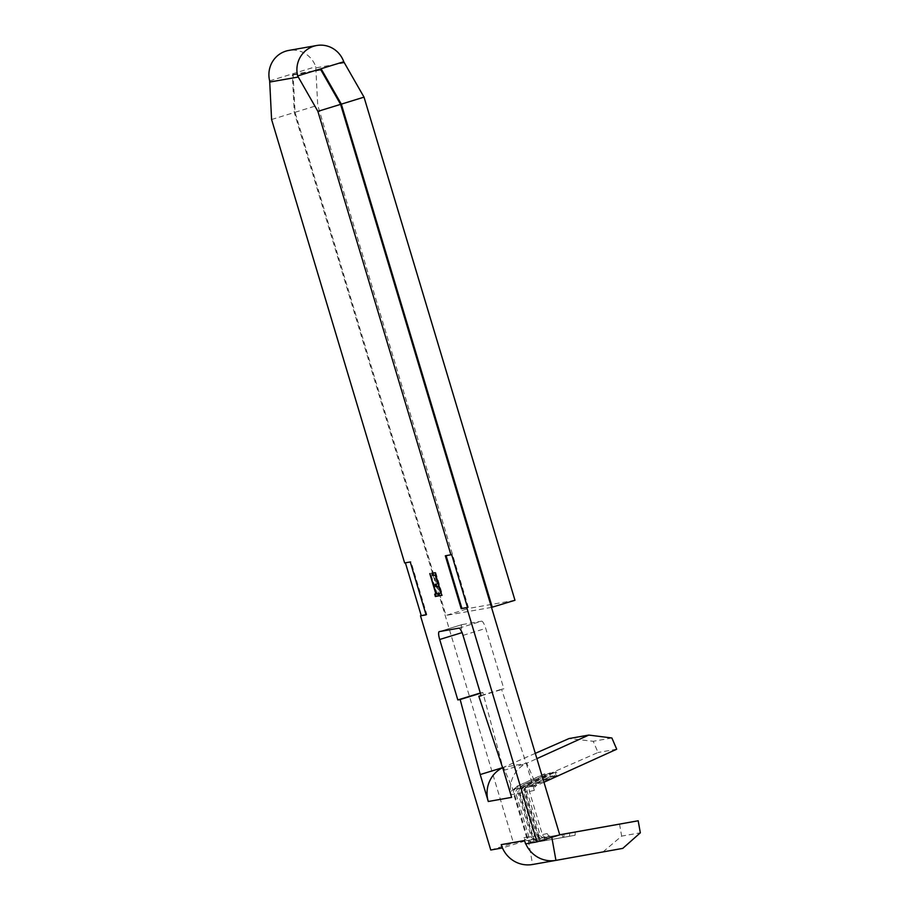 <?xml version="1.0" encoding="UTF-8"?>
<svg xmlns="http://www.w3.org/2000/svg" width="910" height="910" viewBox="0 0 910 910"><rect width="100%" height="100%" fill="white"/><g stroke="black" fill="none" stroke-linecap="round" stroke-linejoin="round"><path stroke-width="0.68" stroke-dasharray="4.55 3.41" d="M559.73 834.777L528.289 840.408A3.947 3.833 -100 0 1 528.278 840.408A3.947 3.833 -100 0 1 523.933 837.655L524.945 841.011L513.467 843.035L294.294 112.522L292.394 75.075L293.134 74.847L295.033 112.294L445.98 615.422L468.684 608.437L317.738 105.31L315.747 66.692A24.854 24.126 80 0 0 288.732 50.437M292.747 74.575L320.923 69.956M559.752 834.868L548.275 836.893L547.274 833.537A3.947 3.833 -100 0 0 551.619 836.301A3.947 3.833 -100 0 1 551.619 836.301L546.683 837.166A3.947 3.833 -100 0 1 546.671 837.166L546.489 840.408L545.738 840.533A7.098 6.893 -100 0 1 545.727 840.544L544.442 837.564L541.075 838.155L540.893 841.397A7.098 6.893 -100 0 1 540.87 841.397L540.142 841.522A7.098 6.893 -100 0 1 540.119 841.534L538.834 838.554L535.478 839.145A3.947 3.833 -100 0 1 535.467 839.145A3.947 3.833 -100 0 1 531.121 836.381L518.177 793.236A3.947 3.833 -100 0 1 520.281 788.492L546.842 776.651L544.851 773.887L544.1 774.012L544.601 777.049L546.842 776.651M559.741 834.834L544.442 837.564A3.947 3.833 -100 0 1 544.43 837.564L538.834 838.554A3.947 3.833 -100 0 1 534.477 835.789L521.532 792.644A3.947 3.833 -100 0 1 523.648 787.901L552.438 775.661L550.448 772.897L549.708 773.034L550.197 776.059M538.834 838.554L535.467 839.145L535.285 842.376L534.545 842.512L533.237 839.532A3.947 3.833 -100 0 1 533.226 839.543A3.947 3.833 -100 0 1 528.881 836.779L515.936 793.634A3.947 3.833 -100 0 1 518.04 788.89L544.601 777.049M546.671 837.166A3.947 3.833 -100 0 1 542.326 834.413L529.381 791.268A3.947 3.833 -100 0 1 531.486 786.524L558.046 774.672L556.055 771.908L555.305 772.044L555.805 775.07L558.046 774.672M511.625 797.376A28.403 27.573 -100 0 1 526.242 763.456L534.329 790.392A3.947 3.833 -100 0 1 536.434 785.648L526.788 763.217A28.403 27.573 80 0 0 526.242 763.456L501.524 689.245L503.856 688.824L485.724 628.389A7.894 1.877 -107.1 0 0 481.595 621.166L458.89 628.162M439.291 631.608L461.984 624.624L481.595 621.166M461.984 624.624A7.894 1.877 -107.1 0 0 461.939 624.635A7.894 1.877 -107.1 0 0 462.394 632.507L462.052 632.609M502.627 767.71A28.403 27.573 -100 0 1 502.911 767.574L510.988 794.51A3.947 3.833 -100 0 1 513.092 789.766L503.457 767.323A28.403 27.573 80 0 0 502.911 767.574L482.857 692.533L480.525 692.942L462.394 632.507M541.075 838.155A3.947 3.833 -100 0 1 536.718 835.403L533.044 836.427A7.098 6.893 -100 0 0 540.87 841.397L540.119 841.534A7.098 6.893 -100 0 1 532.304 836.563L527.447 837.416A7.098 6.893 -100 0 0 535.273 842.387A7.098 6.893 -100 0 0 535.285 842.376L534.545 842.512A7.098 6.893 -100 0 1 534.523 842.512A7.098 6.893 -100 0 1 526.697 837.553L513.752 794.407A7.098 6.893 -100 0 1 517.551 785.865L518.04 788.89L513.092 789.766L598.041 752.502L593.218 741.286L569.057 738.545M616.707 749.214L598.041 752.502M543.964 782.225L536.434 785.648L531.486 786.524L529.495 783.76L556.055 771.908M544.43 837.564A3.947 3.833 -100 0 1 540.085 834.811L527.14 791.666A3.947 3.833 -100 0 1 529.245 786.911L555.805 775.07M575.256 832.047L575.063 835.289L546.489 840.408A7.098 6.893 -100 0 1 546.466 840.408L545.727 840.544A7.098 6.893 -100 0 1 537.901 835.573L540.085 834.811L536.718 835.403L523.773 792.257A3.947 3.833 -100 0 1 525.889 787.503L552.438 775.661M481.072 695.536L501.524 689.245M481.151 695.82L503.856 688.824M490.763 850.02L513.467 843.035M524.945 841.011L502.445 847.938M548.275 836.893L525.775 843.82A28.403 27.573 -100 0 1 524.57 840.521M426.073 614.75L426.835 614.625L410.967 561.743L405.394 562.824M405.371 562.733L404.632 562.949M271.589 119.506L294.294 112.522M491.514 607.391L445.98 615.422M514.969 600.27L468.684 608.437M295.033 112.294L317.738 105.31M269.667 80.876L315.747 66.692M480.389 693.295L482.857 692.533M622.781 848.382L532.6 864.489L528.289 840.408L559.73 834.788L535.478 839.145M603.057 851.862L621.666 836.108L640.333 832.809M619.517 824.062L621.666 836.108M551.631 836.29L551.813 837.314M611.884 737.987L593.218 741.286M535.296 753.355L503.457 767.323L526.788 763.217L536.877 758.633M503.537 770.452L526.242 763.456M432.637 573.129L435.037 572.708M435.765 572.481L442.567 595.14L441.828 595.367M442.567 595.14L441.805 595.277M438.734 593.468L437.972 593.604M438.711 593.377L441.111 592.99M441.361 592.91L439.018 586.017M435.947 584.174L435.185 584.3M435.913 584.083L438.324 583.685M438.575 583.606L435.958 574.892M432.603 573.038L431.875 573.266M435.435 594.048L436.629 593.741L430.521 573.402L437.13 593.661L436.39 593.877M438.347 593.445L439.041 595.766L438.313 595.993M439.041 595.766L438.29 595.902M435.401 593.957L434.673 594.184M430.521 573.402L429.793 573.63M431.022 573.323L430.293 573.539M451.656 554.565L446.093 555.646M446.059 555.555L445.331 555.783M410.967 561.743L410.239 561.971M426.835 614.625L426.096 614.853M546.466 840.408A7.098 6.893 -100 0 1 538.652 835.448L537.901 835.573L524.956 792.428L527.14 791.666L520.099 793.281L533.044 836.427L532.304 836.563L519.36 793.418A7.098 6.893 -100 0 1 523.148 784.875L549.708 773.034M523.933 837.655L528.881 836.779L526.697 837.553L527.447 837.416L514.503 794.271L520.099 793.281A7.098 6.893 -100 0 1 523.898 784.75L550.448 772.897M540.142 841.522L568.716 836.404L567.419 833.435M540.893 841.397L568.716 836.404M569.66 833.037L569.467 836.267M547.274 833.537L538.652 835.448L525.707 792.303L524.956 792.428A7.098 6.893 -100 0 1 528.744 783.885L555.305 772.044M534.329 790.392L525.707 792.303A7.098 6.893 -100 0 1 529.495 783.76L528.744 783.885L529.245 786.911L525.889 787.503L523.898 784.75L523.148 784.875L523.648 787.901L520.281 788.492L518.29 785.728L544.851 773.887M545.738 840.533L574.324 835.414L573.016 832.445M575.063 835.289L574.324 835.414M510.988 794.51L514.503 794.271A7.098 6.893 -100 0 1 518.29 785.728L544.1 774.012M563.119 837.393L561.823 834.424M564.052 834.026L563.87 837.257M320.957 70.036L292.394 75.075M344.401 62.824L315.838 67.863M463.019 635.385L485.724 628.389M321.162 69.558L292.792 74.563M533.226 839.543L528.278 840.408M461.939 624.635L439.234 631.62M535.273 842.387L534.523 842.512"/><path stroke-width="1.36" d="M446.093 555.646L461.927 608.437L467.524 607.448L451.656 554.565L450.928 554.793L317.886 111.35L297.661 75.94A24.854 24.126 -100 0 1 313.904 46.182A24.854 24.126 -100 0 1 316.726 45.5A24.854 24.126 -100 0 1 343.752 61.755L364.023 97.142L514.969 600.27L491.514 607.391M316.726 45.5L288.732 50.437A24.854 24.126 80 0 0 285.911 51.119A24.854 24.126 80 0 0 269.667 80.876L271.589 119.506L404.632 562.949L410.239 561.971L426.096 614.853L420.5 615.831L490.763 850.02L502.445 847.938A28.403 27.573 80 0 0 532.532 864.5A28.403 27.573 80 0 0 532.6 864.489L555.794 860.394M492.264 607.254L341.33 104.138L321.696 69.82L320.957 70.036L340.59 104.366L559.752 834.868L537.048 841.864L525.571 843.888L524.57 840.521L501.228 844.639L502.24 847.995M320.923 69.956L321.696 69.82L321.116 69.569M536.877 758.633L588.793 735.075L611.884 737.987L616.707 749.214L543.964 782.225M435.037 572.708L441.828 595.367L438.677 595.925L437.972 593.604L440.633 593.138L438.54 586.165L435.879 586.631L435.185 584.3L437.846 583.833L435.23 575.12L432.568 575.586L431.875 573.266L435.037 572.708M450.928 554.793L445.331 555.783L461.188 608.665L466.796 607.675L537.048 841.864M462.052 632.609L439.689 639.491L457.821 699.927L460.153 699.517L480.207 774.558L488.283 801.494A28.403 27.573 -100 0 1 502.627 767.71M439.689 639.491A7.894 1.877 72.9 0 1 439.234 631.62A7.894 1.877 72.9 0 1 439.291 631.608L458.89 628.162A7.894 1.877 72.9 0 1 463.019 635.385L481.151 695.82L478.819 696.23L503.537 770.452L511.625 797.376L488.283 801.494M436.39 593.877L437.619 593.661L438.313 595.993L435.367 596.505L434.673 594.184L435.89 593.968L429.793 573.63L436.39 593.877M478.819 696.23L481.072 695.536M467.524 607.448L466.796 607.675M317.886 111.35L340.59 104.366M405.394 562.824L421.228 615.615L420.5 615.831M341.33 104.138L364.023 97.142M297.661 75.94L343.752 61.755M460.153 699.517L480.389 693.295M457.821 699.927L480.309 693.01M525.787 843.843A28.403 27.573 80 0 0 555.862 860.382A28.403 27.573 80 0 0 555.942 860.371L622.781 848.382L640.333 832.809L638.183 820.774L559.73 834.777M559.73 834.788L564.052 834.026L559.73 834.8M559.741 834.8L638.183 820.774M551.813 837.314L555.942 860.371M502.445 847.938A28.403 27.573 -100 0 1 501.228 844.639M588.793 735.075L569.057 738.545L535.296 753.355M480.207 774.558L502.616 767.665M441.805 595.277L438.677 595.925M439.405 595.697L438.734 593.468M439.018 585.983L435.879 586.631M436.618 586.404L435.947 584.174M432.568 575.586L435.23 575.12M433.296 575.359L432.637 573.129M438.29 595.902L435.367 596.505M436.106 596.289L435.435 594.048M461.927 608.437L461.188 608.665M421.228 615.615L426.073 614.75M298.252 77.031L269.701 82.059M555.862 860.382L532.532 864.5"/></g></svg>
